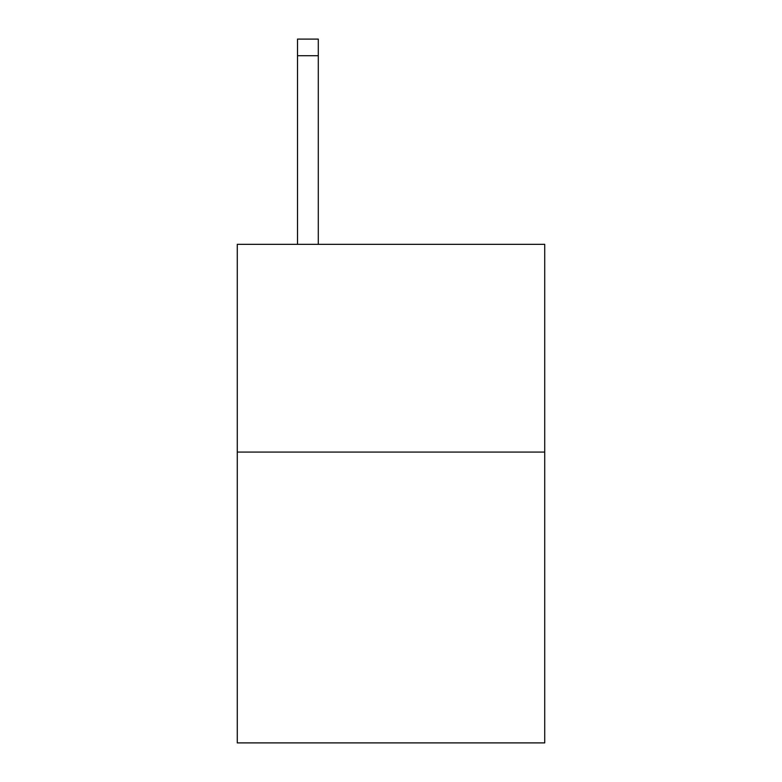<?xml version="1.0" encoding="UTF-8"?>
<svg xmlns="http://www.w3.org/2000/svg" width="782" height="782" viewBox="0 0 782 782"><rect width="100%" height="100%" fill="white"/><g stroke="black" fill="none" stroke-linecap="round" stroke-linejoin="round"><path stroke-width="1.17" d="M544.722 452.074L544.722 742.9L237.278 742.9L237.278 244.336L544.722 244.336L544.722 452.074L237.278 452.074M318.294 244.336L318.294 55.718L297.522 55.718L297.522 39.1L318.294 39.1L318.294 55.718M297.522 244.336L297.522 55.718M318.294 39.1L297.522 39.1"/></g></svg>

